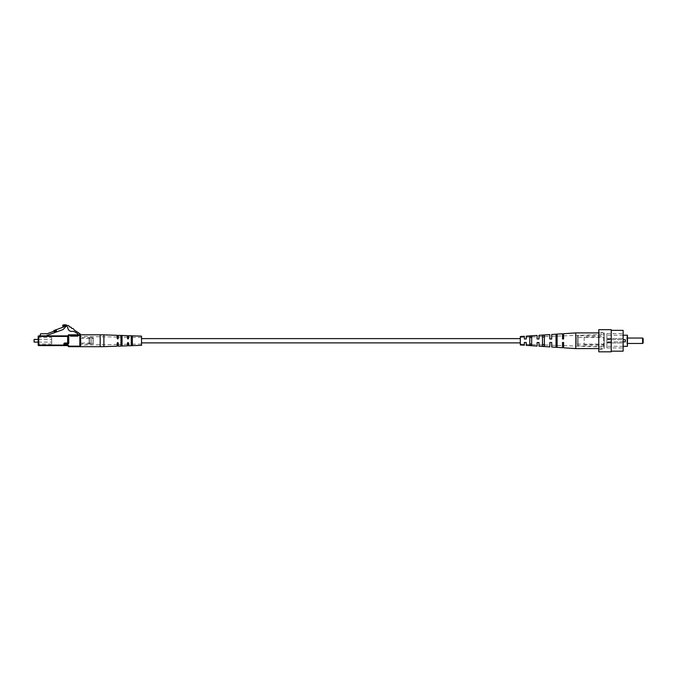 <?xml version="1.0" encoding="UTF-8"?>
<svg xmlns="http://www.w3.org/2000/svg" width="677" height="677" viewBox="0 0 677 677"><rect width="100%" height="100%" fill="white"/><g stroke="black" fill="none" stroke-linecap="round" stroke-linejoin="round"><path stroke-width="0.51" stroke-dasharray="3.38 2.54" d="M520.317 340.751L520.317 337.366L520.317 340.751M141.535 336.147L141.535 345.346M80.385 334.641L77.643 334.793L77.923 333.888L75.308 332.187A5.408 5.408 0 0 0 71.119 331.442C69.046 330.951 67.903 329.547 67.692 327.236A5.171 5.171 0 0 0 65.483 325.764A2.251 2.251 0 0 0 62.783 326.255L62.783 325.18A5.069 5.069 0 0 1 67.345 325.519A1.718 1.718 0 0 1 69.443 326.889L69.663 327.042A1.718 1.718 0 0 1 71.762 328.413L71.99 328.565A1.718 1.718 0 0 1 74.089 329.936L79.894 333.736A1.083 1.083 0 0 1 80.385 334.641M80.385 336.96L80.385 344.534L80.385 336.96L80.927 337.501L80.927 343.992L80.927 337.501L89.042 337.501L89.042 343.992L89.042 337.501M80.385 335.335L80.385 346.159L80.385 335.335L79.844 335.335L79.844 346.159L68.749 346.159L68.749 346.7L79.844 346.7L80.385 346.159M89.042 337.696L89.042 343.806L89.042 337.696L90.126 337.696L90.126 343.806L90.126 337.696M90.126 337.501L90.126 343.992L90.126 337.501L91.75 337.501L91.75 343.992L91.75 337.501M91.75 337.696L91.75 343.806L91.75 337.696L93.375 337.696L93.375 343.806L93.375 337.696M93.375 343.053L93.375 338.449L93.375 343.053L80.385 343.053L80.385 338.449L80.385 343.053M77.677 334.793L70.645 334.793L77.677 334.793L77.677 335.335L70.645 335.335L70.645 335.877L77.677 335.877L77.677 335.335L77.677 335.877L70.645 335.877L70.645 335.335L77.677 335.335L77.677 334.793M79.844 334.793L68.749 334.793L68.749 335.335L79.844 335.335L79.844 334.793M33.85 339.668L33.85 341.834M34.121 342.105L34.121 339.397M65.576 326.864L63.215 329.496L56.766 331.84L56.242 330.418L53.238 331.51A0.542 0.542 0 0 0 53.542 331.231L53.762 330.765A0.542 0.542 0 0 1 54.067 330.486L63.833 326.932L63.833 325.95L65.576 326.864M38.183 339.397L51.706 339.397L51.706 342.105L51.706 339.397M56.614 331.434L54.583 332.17L56.614 331.434L54.583 332.17L54.211 331.155L56.242 330.418L56.766 331.84L56.242 330.418L53.238 331.51M51.706 337.501L51.706 343.992L51.706 337.501L38.183 337.501L38.183 343.992L38.183 337.501M54.211 331.155L54.583 332.17L54.211 331.155L47.111 333.744L40.882 333.744A0.542 0.542 0 0 0 40.341 334.277L40.341 335.877L47.111 335.877L40.341 335.877M56.766 331.84L47.111 335.36L47.111 335.877M38.183 336.418L38.183 345.075L38.716 345.075L38.716 336.418L67.666 336.418L67.666 343.019L64.907 343.019L64.907 343.561L67.666 343.561A0.542 0.542 0 0 0 68.208 343.019L68.208 336.418L67.666 335.877L38.716 335.877A0.542 0.542 0 0 0 38.183 336.418A0.542 0.542 0 0 1 38.716 335.877L38.183 336.418M67.666 345.075L64.366 345.075A0.542 0.542 0 0 0 64.907 345.617L67.666 345.617A0.542 0.542 0 0 1 68.208 346.159A0.542 0.542 0 0 0 67.666 345.617L67.666 345.075A1.083 1.083 0 0 1 68.749 346.159L68.208 346.159M38.716 345.617L63.824 345.617L63.824 345.075L38.716 345.075L38.716 345.617M68.208 335.335A0.542 0.542 0 0 1 67.666 335.877A0.542 0.542 0 0 0 68.208 335.335L68.749 335.335L68.749 343.019L67.666 343.019L67.666 344.102L63.824 344.102L63.824 345.075L64.366 345.075L64.366 344.102A0.542 0.542 0 0 1 64.907 343.561L64.907 345.617L63.824 345.617M78.219 335.335L78.219 335.877L78.219 335.335A0.542 0.542 0 0 1 78.76 334.793A0.542 0.542 0 0 0 78.219 335.335L77.677 335.335L78.219 335.335A0.542 0.542 0 0 1 78.76 334.793M70.103 335.877L70.103 335.335L70.103 335.877A0.542 0.542 0 0 0 70.645 336.418L77.677 336.418L70.645 336.418L70.103 335.877A0.542 0.542 0 0 0 70.645 336.418A0.542 0.542 0 0 1 70.103 335.877L70.645 336.418M69.562 334.793A0.542 0.542 0 0 1 70.103 335.335L70.645 335.335L70.103 335.335A0.542 0.542 0 0 0 69.562 334.793A0.542 0.542 0 0 1 70.103 335.335M77.677 336.418A0.542 0.542 0 0 0 78.219 335.877A0.542 0.542 0 0 1 77.677 336.418L78.219 335.877A0.542 0.542 0 0 1 77.677 336.418L78.219 335.877M120.971 337.925L120.971 345.515L122.055 345.473L122.055 336.02L120.971 335.987L120.971 343.577L120.971 337.925L122.055 337.95L122.055 343.552L120.971 343.577L120.971 345.515L120.971 343.577M131.253 340.751L131.253 345.118L132.337 345.075L132.337 336.418L131.795 336.147L131.253 336.376L131.253 340.751L131.253 338.161L132.337 338.187L132.337 343.315L131.253 343.341L131.253 340.751M128.545 335.707L128.545 338.449L128.004 338.991L128.545 338.449L128.004 338.991L127.462 338.449L128.004 338.991L127.462 338.449L127.462 335.665M118.263 335.352L118.263 338.449L117.722 338.991L118.263 338.449L117.722 338.991L117.18 338.449L117.722 338.991L117.18 338.449L117.18 335.318M117.18 346.184L117.18 343.053L117.722 342.511L117.18 344.475L117.18 343.053L117.722 342.511L118.263 343.053L118.263 346.142M118.263 343.053L117.722 342.511L118.263 344.458L118.263 343.053M127.462 345.829L127.462 343.053L128.004 342.511L127.462 343.053L128.004 342.511L128.545 343.053L128.545 344.28L128.004 342.511L128.545 343.053L128.545 345.795M141.535 340.751L141.535 337.451L141.535 340.751M80.385 346.7L80.385 334.793M122.055 343.552L122.055 337.95M128.545 338.449L128.545 337.222L128.545 338.449M118.263 338.449L118.263 337.044L118.263 338.449M127.462 343.053L127.462 344.297L127.462 343.053M132.337 343.315L132.337 338.187M131.253 338.161L131.253 343.341M623.128 341.834L606.897 341.834L625.294 341.834L625.294 339.668L606.897 339.668L606.897 346.294L606.897 335.2L606.897 339.668L623.128 339.668M606.897 338.534L606.897 347.919L606.897 333.583L606.897 338.534L623.128 338.534L623.128 342.968L623.128 333.583L623.128 338.534L606.897 338.534M606.897 342.342L611.221 342.342L606.897 342.342M611.221 339.152L606.897 339.152L611.221 339.152L611.221 338.534L611.221 339.152M611.221 342.968L623.128 342.968L623.128 347.919L623.128 342.968L611.221 342.968L611.221 342.342L611.221 342.968L606.897 342.968L611.221 342.968L611.221 342.342L611.221 342.968M606.897 342.968L623.128 342.968L606.897 342.968M611.221 329.682L611.221 351.82M611.221 330.334L611.221 351.168L611.221 330.334M623.128 351.168L623.128 330.334M627.461 346.294L627.461 335.2M627.461 336.046L627.461 344.695L627.461 336.046L626.919 336.359L626.919 344.381L626.919 336.359M626.919 338.043L626.919 343.459L626.919 338.043L627.461 338.043M642.608 338.043L642.608 343.459M643.15 342.917L643.15 338.585M598.781 329.682L598.781 351.82M584.166 336.824L584.166 344.669L584.166 336.824L604.189 336.824L604.189 344.669L604.189 336.824M604.189 347.343L604.189 334.159L604.189 347.343L603.681 348.435L603.681 333.067L603.681 348.435L598.781 350.221L598.781 331.281L598.781 350.221M604.189 335.606L604.189 345.888L604.189 335.606L578.217 335.606L578.217 345.888L578.217 335.606L577.134 336.689L577.134 344.805L577.134 336.689M604.189 337.366L604.189 344.128L604.189 337.366L577.134 337.366L577.134 344.128L577.134 337.366M520.317 344.974L520.317 336.528M575.78 332.906L575.78 348.596M524.37 345.236L524.37 342.511L526.266 342.511L526.266 344.339L526.266 342.511L524.37 342.511L526.266 342.511L526.266 345.363M549.809 346.895L549.809 342.511L551.704 342.511L551.704 345.228L551.704 342.511L549.809 342.511L551.704 342.511L551.704 347.022M562.519 347.733L562.519 342.511L563.602 342.511L563.602 345.642L563.602 342.511L562.519 342.511L563.602 342.511L563.602 347.8M537.089 346.065L537.089 342.511L538.985 342.511L538.985 346.192M556.029 336.477L556.029 334.438L557.112 334.37L557.112 347.132L556.029 347.056L556.029 334.438L556.029 336.477L557.112 336.435L557.112 345.058L556.029 345.016L556.029 336.477L556.029 345.016M542.505 336.994L542.505 335.369L544.393 335.233L544.393 346.26L542.505 346.133L542.505 335.369L542.505 336.994L544.393 336.926L544.393 344.576L542.505 344.5L542.505 336.994L542.505 344.5M529.786 337.493L529.786 336.249L531.682 336.122L531.682 345.38L529.786 345.245L529.786 336.249L529.786 337.493L531.682 337.417L531.682 344.077L529.786 344.001L529.786 337.493L529.786 344.001M563.602 333.702L563.602 338.991L562.519 338.991L562.519 333.769M551.704 334.48L551.704 338.991L549.809 338.991L549.809 334.599M538.985 335.31L538.985 338.991L537.089 338.991L537.089 335.428M538.088 338.991L537.089 338.991L537.089 336.782L537.089 338.991L538.985 338.991L538.985 336.714L538.985 338.991M526.266 336.139L526.266 338.991L524.37 338.991L524.37 336.266M531.682 344.077L531.682 337.417M544.393 344.576L544.393 336.926M557.112 345.058L557.112 336.435M604.189 340.751L604.189 334.438L604.189 340.751M524.37 342.511L524.37 344.271L524.37 342.511M549.809 342.511L549.809 345.16L549.809 342.511M562.519 342.511L562.519 345.608L562.519 342.511M537.089 342.511L537.089 344.72L537.089 342.511L538.985 342.511L538.985 344.779L538.985 342.511M562.519 338.991L562.519 335.894L562.519 338.991L563.602 338.991L563.602 335.86L563.602 338.991M549.809 338.991L549.809 336.334L549.809 338.991L551.704 338.991L549.809 338.991M551.704 338.991L551.704 336.274L551.704 338.991M524.37 338.991L524.37 337.222L524.37 338.991L526.266 338.991L524.37 338.991M526.266 338.991L526.266 337.163L526.266 338.991M598.781 348.596L604.189 348.596L604.189 332.906L604.189 348.596M63.824 344.102A1.083 1.083 0 0 1 64.907 343.019M70.645 335.335L70.645 334.793L70.645 335.335M103.886 346.641L103.886 334.861M100.179 334.793L100.179 346.7M89.042 343.992L80.927 343.992L80.385 344.534M90.126 343.806L89.042 343.806M91.75 343.992L90.126 343.992M93.375 343.806L91.75 343.806M38.183 342.105L51.706 342.105M51.706 343.992L38.183 343.992M80.385 338.449L93.375 338.449M141.535 337.451L128.545 337.222M127.462 337.205L118.263 337.044M117.18 337.028L80.385 336.384M141.535 344.051L128.545 344.28M127.462 344.297L118.263 344.458M117.18 344.475L80.385 345.118M606.897 333.583L623.128 333.583M606.897 347.919L623.128 347.919M623.128 335.2L606.897 335.2M623.128 346.294L606.897 346.294M626.919 344.381L627.461 344.695M627.461 343.459L626.919 343.459M584.166 344.669L604.189 344.669M604.189 334.159L603.681 333.067L598.781 331.281M604.189 345.888L578.217 345.888L577.134 344.805M577.134 344.128L604.189 344.128M520.317 344.128L524.37 344.271M526.266 344.339L537.089 344.72M538.985 344.779L549.809 345.16M551.704 345.228L562.519 345.608M563.602 345.642L604.189 347.064M520.317 337.366L524.37 337.222M526.266 337.163L537.089 336.782M538.985 336.714L549.809 336.334M551.704 336.274L562.519 335.894M563.602 335.86L604.189 334.438M598.781 332.906L604.189 332.906"/><path stroke-width="1.02" d="M80.385 334.641L77.643 334.793L77.923 333.888L75.308 332.187A5.408 5.408 0 0 0 71.119 331.442C69.046 330.951 67.903 329.547 67.692 327.236A5.171 5.171 0 0 0 65.483 325.764A2.251 2.251 0 0 0 62.783 326.255L62.783 325.18A5.069 5.069 0 0 1 67.345 325.519A1.718 1.718 0 0 1 69.443 326.889L69.663 327.042A1.718 1.718 0 0 1 71.762 328.413L71.99 328.565A1.718 1.718 0 0 1 74.089 329.936L79.894 333.736A1.083 1.083 0 0 1 80.385 334.641M63.824 345.617L38.716 345.617A0.542 0.542 0 0 1 38.183 345.075L38.183 336.418A0.542 0.542 0 0 1 38.716 335.877L67.666 335.877L68.208 336.418L68.208 335.335L68.208 343.019A0.542 0.542 0 0 1 67.666 343.561L64.907 343.561A0.542 0.542 0 0 0 64.366 344.102L64.366 345.075L63.824 345.075L63.824 344.102A1.083 1.083 0 0 1 64.907 343.019L67.666 343.019L67.666 336.418L38.716 336.418L38.716 345.075L63.824 345.075L63.824 345.617L64.907 345.617A0.542 0.542 0 0 1 64.366 345.075L67.666 345.075L67.666 345.617L64.907 345.617L64.907 344.102L63.824 344.102M68.749 346.7A0.542 0.542 0 0 1 68.208 346.159A0.542 0.542 0 0 0 68.749 346.7L68.749 346.159L80.385 346.159A0.542 0.542 0 0 1 79.844 346.7L68.749 346.7A0.542 0.542 0 0 1 68.208 346.159A0.542 0.542 0 0 0 67.666 345.617M69.562 334.793L70.645 334.793L69.562 334.793M67.666 335.877A0.542 0.542 0 0 0 68.208 335.335A0.542 0.542 0 0 1 68.749 334.793L79.844 334.793A0.542 0.542 0 0 1 80.385 335.335A0.542 0.542 0 0 0 79.844 334.793A0.542 0.542 0 0 1 80.385 335.335L68.749 335.335L68.749 343.019A1.083 1.083 0 0 1 67.666 344.102A1.083 1.083 0 0 0 68.749 343.019L67.666 343.019L67.666 344.102L64.907 344.102L64.907 343.019M34.121 342.105L34.121 339.397L34.121 342.105L38.183 342.105M53.238 331.51A0.542 0.542 0 0 0 53.542 331.231L53.762 330.765A0.542 0.542 0 0 1 54.067 330.486L63.833 326.932L63.833 325.95L65.576 326.864L63.215 329.496L47.111 335.36L47.111 335.877M34.121 339.397L38.183 339.397M56.614 331.434L54.583 332.17L54.211 331.155L56.242 330.418L56.766 331.84M40.341 335.877L40.341 334.277A0.542 0.542 0 0 1 40.882 333.744L47.111 333.744L54.211 331.155M79.844 346.7A0.542 0.542 0 0 0 80.385 346.159A0.542 0.542 0 0 1 79.844 346.7L79.844 334.793M38.716 345.617A0.542 0.542 0 0 1 38.183 345.075L38.716 345.617A0.542 0.542 0 0 1 38.183 345.075M68.208 335.335A0.542 0.542 0 0 1 68.749 334.793L68.208 335.335A0.542 0.542 0 0 1 68.749 334.793M141.535 345.346L141.535 336.147L128.545 335.707L128.545 338.449L128.004 338.991L127.462 338.449L127.462 335.665L118.263 335.352L118.263 338.449L117.722 338.991L117.18 338.449L117.18 335.318L103.886 334.861L103.886 346.641L117.18 346.184L117.18 343.053L117.722 342.511L118.263 343.053L118.263 346.142L127.462 345.829L127.462 343.053L128.004 342.511L128.545 343.053L128.545 345.795L141.535 345.346M131.253 345.118L131.253 336.376L131.795 336.147L132.337 336.418L132.337 345.075L131.253 345.118M120.971 345.515L120.971 335.987L121.513 335.775L122.055 336.02L122.055 345.473L120.971 345.515M131.253 343.341L132.337 343.315M120.971 343.577L122.055 343.552M122.055 337.95L120.971 337.925M132.337 338.187L131.253 338.161M80.385 334.793L80.385 346.7L100.179 346.7L100.179 334.793L80.385 334.793M623.128 339.668L625.294 339.668L625.294 341.834L623.128 341.834M611.221 351.82L611.221 329.682L598.781 329.682L598.781 351.82L611.221 351.82M611.221 351.168L623.128 351.168L623.128 330.334L611.221 330.334M623.128 335.2L627.461 335.2L627.461 346.294L623.128 346.294M642.608 338.043L643.15 338.585L643.15 342.917L642.608 343.459L642.608 338.043L626.919 338.043M542.505 346.133L542.505 335.369L544.393 335.233L544.393 346.26L542.505 346.133M531.682 340.751L531.682 345.38L529.786 345.245L529.786 336.249L531.682 336.122L531.682 340.751M538.604 338.991L537.089 338.991L537.089 335.428L526.266 336.139L526.266 338.991L524.37 338.991L524.37 336.266L520.317 336.528L520.317 344.974L524.37 345.236L524.37 342.511L526.266 342.511L526.266 345.363L537.089 346.065L537.089 342.511L538.985 342.511L537.792 342.511M556.029 340.751L556.029 334.438L557.112 334.37L557.112 347.132L556.029 347.056L556.029 340.751M563.602 342.511L562.519 342.511L563.602 342.511L563.602 347.8L575.78 348.596L575.78 332.906L598.781 332.906M562.519 342.511L562.519 347.733L551.704 347.022L551.704 342.511L549.809 342.511L549.809 346.895L538.985 346.192L538.985 342.511M538.985 338.991L538.985 335.31L549.809 334.599L549.809 338.991L551.704 338.991L551.704 334.48L562.519 333.769L562.519 338.991L563.602 338.991L563.602 333.702L575.78 332.906M563.602 338.991L562.519 338.991L563.602 338.991M550.503 338.991L549.809 338.991L550.503 338.991M538.807 338.991L538.088 338.991M544.393 344.576L542.505 344.5M542.505 336.994L544.393 336.926M557.112 345.058L556.029 345.016M556.029 336.477L557.112 336.435M531.682 344.077L529.786 344.001M529.786 337.493L531.682 337.417M575.78 348.596L598.781 348.596M68.208 346.159L68.749 346.159A1.083 1.083 0 0 0 67.666 345.075M38.716 335.877L38.183 336.418M520.317 338.618L141.535 338.618M520.317 342.884L141.535 342.884M100.179 346.7L103.886 346.641M100.179 334.793L103.886 334.861M642.608 343.459L627.461 343.459"/></g></svg>
